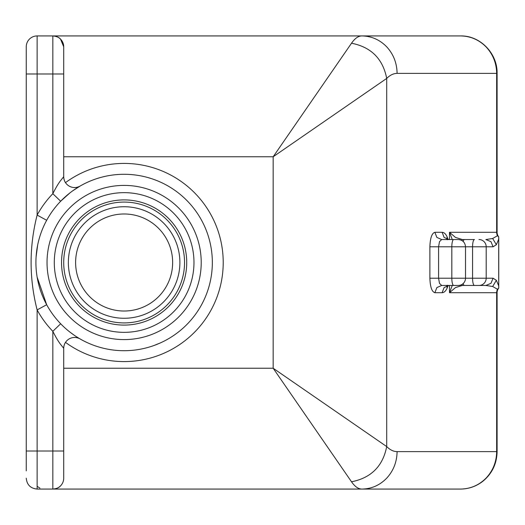 <?xml version="1.0" encoding="UTF-8"?>
<svg xmlns="http://www.w3.org/2000/svg" width="525" height="525" viewBox="0 0 525 525"><rect width="100%" height="100%" fill="white"/><g stroke="black" fill="none" stroke-linecap="round" stroke-linejoin="round"><path stroke-width="0.79" d="M46.672 220.283A88.213 88.213 0 0 1 60.657 201.239A88.213 88.213 0 0 0 46.672 220.283L37.124 215.079L37.124 35.93A10.874 10.874 0 0 0 26.25 46.804L26.25 470.873M26.25 451.008L37.124 451.008L37.124 489.07L52.835 489.07C56.51 488.736 59.076 487.673 60.526 485.881A10.874 10.874 0 0 0 63.709 478.196L63.709 348.311L60.526 344.302C58.393 341.558 55.827 337.234 52.835 331.314L60.657 323.761A88.213 88.213 0 0 1 46.672 304.717L37.137 277.115M63.709 65.231L63.709 73.992L63.709 65.231M79.885 338.815L80.023 338.894C76.394 336.958 72.772 336.958 69.149 338.894C72.772 336.958 76.394 336.958 80.023 338.894L79.846 338.789M75.278 337.457L73.579 337.483M212.336 262.5L212.336 262.5A88.213 88.213 0 0 0 124.13 174.287A88.213 88.213 0 0 0 35.917 262.5A88.213 88.213 0 0 0 124.13 350.713A88.213 88.213 0 0 0 212.336 262.5A88.213 88.213 0 0 0 124.13 174.287A88.213 88.213 0 0 0 35.917 262.5M69.884 192.938L60.657 201.239L52.835 193.686C55.755 187.891 58.314 183.56 60.526 180.698L63.709 176.689A10.874 10.874 0 0 0 65.481 182.634A99.087 99.087 0 0 1 223.217 262.5A99.087 99.087 0 0 1 65.481 342.366A10.874 10.874 0 0 0 63.709 348.311C63.847 344.203 65.658 341.066 69.149 338.894C65.658 341.066 63.847 344.203 63.709 348.311M63.709 176.689C63.847 180.797 65.658 183.934 69.149 186.106C65.658 183.934 63.847 180.797 63.709 176.689L63.709 46.804L60.526 39.119C59.253 37.426 56.687 36.363 52.835 35.93L37.124 35.93M63.709 73.992L52.835 73.992L52.835 193.686A99.087 99.087 0 0 0 37.124 215.079C29.098 246.698 29.098 278.309 37.124 309.921A99.087 99.087 0 0 0 52.835 331.314L52.835 489.07A10.874 10.874 0 0 0 60.526 485.881L60.742 485.658M72.45 191.015L80.023 186.106C76.394 188.042 72.772 188.042 69.149 186.106C72.772 188.042 76.394 188.042 80.023 186.106L79.098 186.644M36.1 256.85L37.682 244.939M37.157 486.327L39.92 488.112M474.442 239.538L462.381 239.538L474.442 239.538A7.252 1.877 -90 0 0 473.117 241.664A7.252 1.877 -90 0 0 472.566 246.789L486.196 246.789L486.196 278.211A7.252 7.212 90 0 1 478.984 285.462L485.861 285.462L490.96 283.336L493.073 278.211L472.566 278.211A7.252 1.877 90 0 0 473.117 283.336A7.252 1.877 90 0 0 474.442 285.462L462.381 285.462L485.861 285.462L492.66 286.493L497.477 289.262L498.724 288.133L498.711 285.889L496.361 280.291L493.073 278.211M478.984 239.538A7.252 7.212 -90 0 1 486.196 246.789L493.073 246.789L490.96 241.664L485.861 239.538L492.66 238.507L497.477 235.738A7.252 6.812 90 0 1 496.663 232.293L449.492 232.293L452.268 239.538M452.261 285.462L449.492 292.707L455.477 287.582L462.381 285.462L461.849 284.511M449.492 285.462L449.492 292.707L497.096 292.707A7.252 7.252 0 0 1 498.671 288.199M461.849 240.489L462.381 239.538L455.477 237.418L449.492 232.293L449.492 239.538M493.073 246.789L496.361 244.722L498.711 239.111L498.671 236.801A7.252 7.252 0 0 1 497.096 232.293L496.663 232.293L496.663 73.388L497.096 73.388L497.096 232.293M498.671 236.801L497.477 235.738M447.274 239.768L446.709 238.803L448.928 239.538L444.111 237.418L442.116 232.293L434.864 232.293C431.865 233.212 430.205 238.048 429.883 246.789L429.883 278.211L438.578 278.211L438.578 246.789L472.566 246.789L472.566 278.211L438.578 278.211L439.484 283.336L441.676 285.462L436.859 287.582L434.864 292.707L442.116 292.707L444.111 287.582L448.928 285.462L446.709 286.197L447.274 285.233M434.864 232.293L436.859 237.418L441.676 239.538L439.484 241.664L438.578 246.789L429.883 246.789M457.885 239.538L441.676 239.538M441.676 285.462L457.885 285.462M458.266 239.538C462.669 239.971 465.084 242.386 465.511 246.789L465.511 278.211A7.252 7.252 0 0 1 458.266 285.462M193.974 262.5A69.845 69.845 0 0 0 124.13 192.655A69.845 69.845 0 0 0 54.285 262.5A69.845 69.845 0 0 0 124.13 332.345A69.845 69.845 0 0 0 193.974 262.5M63.709 478.196A10.874 10.874 0 0 1 52.835 489.07L361.889 489.07C371.536 488.913 379.837 485.251 386.781 478.091C393.488 470.708 396.926 461.882 397.09 451.612C393.527 451.592 390.062 449.918 386.708 446.578L273.164 368.235L351.514 481.779C371.116 477.927 382.85 466.193 386.708 446.578L386.708 78.422C390.062 75.082 393.527 73.408 397.09 73.388C396.939 63.125 393.501 54.292 386.781 46.909C379.837 39.769 371.542 36.107 361.889 35.93C358.326 35.956 354.867 38.384 351.514 43.221L273.164 156.765L386.708 78.422C382.856 58.813 371.123 47.079 351.514 43.221M26.25 73.992L52.835 73.992L52.835 35.93A10.874 10.874 0 0 1 63.709 46.804A10.874 10.874 0 0 0 52.835 35.93L460.556 35.93C470.459 36.087 478.964 39.749 486.084 46.902C492.962 54.292 496.486 63.118 496.663 73.388L397.09 73.388M201.219 262.5A77.096 77.096 0 0 1 124.13 339.596A77.096 77.096 0 0 1 47.033 262.5A77.096 77.096 0 0 1 124.13 185.404A77.096 77.096 0 0 1 201.219 262.5M172.646 262.5A48.517 48.517 0 0 0 124.13 213.983A48.517 48.517 0 0 0 75.613 262.5A48.517 48.517 0 0 0 124.13 311.017A48.517 48.517 0 0 0 172.646 262.5A48.517 48.517 0 0 0 124.13 213.983A48.517 48.517 0 0 0 75.613 262.5M124.13 202.079A60.421 60.421 0 0 0 63.709 262.5A60.421 60.421 0 0 0 124.13 322.921A60.421 60.421 0 0 0 184.544 262.5A60.421 60.421 0 0 0 124.13 202.079M351.514 481.779C354.867 486.616 358.326 489.044 361.889 489.07L460.556 489.07C469.009 488.959 476.575 486.255 483.256 480.952C492.227 473.32 496.84 463.542 497.096 451.612L497.096 292.707M496.276 451.612L496.663 451.612C496.506 461.882 492.982 470.708 486.084 478.098C478.964 485.231 470.459 488.887 460.556 489.07M26.25 292.707L26.25 232.293M26.25 54.128L26.25 48.786M26.25 427.744L26.25 97.256M78.691 338.113L76.519 336.761M74.294 335.285L70.455 332.502M153.753 345.588L160.473 342.877L153.753 345.588M92.262 344.754L94.507 345.588M73.782 187.537L75.469 187.53M60.657 323.761A88.213 88.213 0 0 1 46.672 304.717L37.124 309.921L37.124 451.008L63.709 451.008M464.402 239.538A7.252 1.877 90 0 0 463.142 241.428M463.142 283.572A7.252 1.877 90 0 0 464.402 285.462M397.09 451.612L496.663 451.612L496.663 292.707A7.252 6.812 90 0 1 497.477 289.262M453.698 285.462A7.252 1.877 90 0 1 452.373 283.336A7.252 1.877 90 0 1 451.822 278.211L451.822 246.789A7.252 1.877 -90 0 1 452.373 241.664A7.252 1.877 -90 0 1 453.698 239.538M124.13 325.093A62.593 62.593 0 0 1 61.537 262.5A62.593 62.593 0 0 1 124.13 199.907A62.593 62.593 0 0 1 186.723 262.5A62.593 62.593 0 0 1 124.13 325.093M124.13 318.268A55.768 55.768 0 0 0 179.891 262.5A55.768 55.768 0 0 0 124.13 206.732A55.768 55.768 0 0 0 68.362 262.5A55.768 55.768 0 0 0 124.13 318.268M63.709 156.765L273.164 156.765L273.164 368.235L63.709 368.235M447.031 285.961L447.083 288.192L448.015 285.567M442.116 292.707C444.058 292.635 445.718 291.132 447.083 288.192M448.015 239.433L447.083 236.808L447.031 239.039M447.083 236.808C445.718 233.868 444.058 232.365 442.116 232.293M429.883 278.211C430.205 286.952 431.865 291.788 434.864 292.707M492.66 286.493L496.361 280.291M498.711 239.111L498.711 285.889M496.361 244.722L492.66 238.507M460.556 35.93C480.119 35.424 497.556 53.412 497.096 73.388M498.75 237.897L498.75 287.103M37.124 489.07C30.522 488.427 26.893 484.798 26.25 478.196"/></g></svg>
